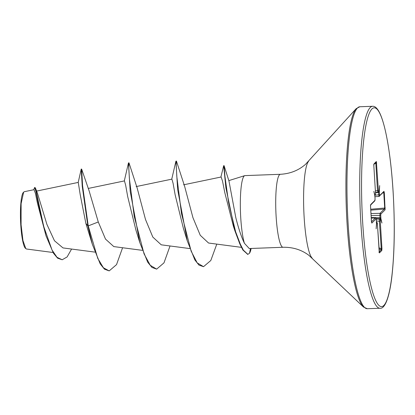 <?xml version="1.0" encoding="UTF-8"?>
<svg xmlns="http://www.w3.org/2000/svg" width="415" height="415" viewBox="0 0 415 415"><rect width="100%" height="100%" fill="white"/><g stroke="black" fill="none" stroke-linecap="round" stroke-linejoin="round"><path stroke-width="0.62" d="M71.588 249.047L67.106 256.947L62.188 259.769L57.571 258.156L53.431 253.202L46.008 235.813L37.485 203.36L35.384 193.224L34.025 189.681L24.246 191.72L23.302 192.487A28.277 4.534 87.9 0 0 20.75 224.671A28.277 4.534 87.9 0 0 25.377 248.248L26.441 249L52.995 252.491M23.645 192.109L21.118 203.599L21.082 224.712L22.955 240.56L25.797 248.647M220.889 177.055L223.685 165.673L224.079 165.658L228.961 180.997L235.813 217.668C238.532 228.473 241.395 237.001 244.399 243.247A36.515 5.857 -92.1 0 1 240.736 217.693A36.515 5.857 -92.1 0 1 244.71 175.659A36.515 5.857 -92.1 0 1 244.964 175.612L280.348 174.295A36.515 5.857 87.9 0 0 276.12 216.376A36.515 5.857 87.9 0 0 283.066 247.273C292.902 247.091 301.518 249.783 308.916 255.35L363.509 307.048L367.317 308.713L380.067 308.241C383.979 308.983 388.974 300.771 391.786 277.339C394.561 253.217 395.007 224.754 393.13 191.943C391.086 158.457 386.422 128.1 380.202 114.001C377.728 108.616 375.176 106.043 372.551 106.287A101.047 16.201 87.9 0 0 360.848 222.731A101.047 16.201 87.9 0 0 380.067 308.241M283.066 247.273L249.244 248.533L244.399 243.247M62.188 259.769L57.037 257.316L52.062 250.079L43.684 226.367L35.54 188.286L37.511 193.437L46.921 224.411L54.464 240.742L62.987 247.916L94.859 252.107M98.282 221.978L88.245 225.895L82.575 185.655L81.631 169.055L89.054 190.656L98.282 221.978L105.503 239.087L113.793 246.588L142.314 250.338M124.293 180.94L128.463 162.95L129.018 162.929L137.152 188.011L145.504 219.494L152.813 237.074L161.243 244.819L189.769 248.569M171.748 179.171L175.919 161.186L176.468 161.165L184.608 186.247L192.949 217.693L200.253 235.279L208.548 243.029L241.421 247.356M223.685 165.673L225.9 187.85L235.02 231.134L233.422 226.325L224.811 192.695L222.507 181.059L221.122 177.003L183.591 184.815M175.919 161.186L177.63 189.416L187.269 240.83L183.409 228.452L175.166 194.915L173.071 183.243L171.903 179.14L136.141 186.584M128.463 162.95L130.175 191.185L139.814 242.593L135.954 230.221L127.716 196.7L125.615 185.017L124.448 180.909L88.203 188.452M92.358 244.357L100.228 263.95L104.507 269.221L109.202 270.896L103.397 267.753L97.727 258.301L88.245 225.895L87.85 225.91L92.358 244.357L85.853 223.337L80.219 194.734L78.259 182.413L36.593 191.082M81.631 169.055L81.231 169.071L78.16 182.621M35.54 188.286L35.005 187.518L34.611 187.533L33.729 189.743M85.853 223.337L87.85 225.91L82.227 186.216L81.226 169.092M46.008 235.813L38.019 202.344L35.929 191.351L34.611 187.533M375.528 193.338L373.848 165.87L373.982 163.878L376.364 161.497L378.397 190.511L378.605 191.331L379.134 191.05L379.652 185.567L379.331 192.285L378.485 192.436L378.314 191.766M379.331 192.285L379.694 195.584A0.804 0.783 45 0 1 379.471 196.181L379.471 196.181A0.804 0.783 45 0 1 378.968 196.409L383.73 191.917A0.804 0.783 45 0 0 383.74 191.906L383.304 192.124M379.694 195.584L383.958 191.32L384.321 192.622L383.766 192.747L383.232 192.145M384.321 192.622L385.089 209.829A0.804 0.783 -135 0 0 384.264 209.061L384.705 208.112L383.766 192.747L382.775 192.876M385.089 209.829L380.825 214.093L380.737 215.214L379.886 215.364L380.005 213.326L384.264 209.061L370.766 210.151M380.737 215.214L380.903 218.56L381.945 223.031L380.737 219.519A0.804 0.783 -135 0 0 379.964 218.757L379.886 215.364L371.098 215.577M380.737 219.519L380.264 221.029L379.367 221.179L379.58 219.141L379.964 218.757L376.135 218.617M380.264 221.029L381.945 248.538L381.81 250.53L379.429 252.911L377.396 223.898L377.183 223.078L376.659 223.353L376.14 228.841L376.545 222.917A0.804 0.783 45 0 1 376.799 223.462M376.306 219.602L376.099 218.824L371.835 223.088L371.467 221.786L370.528 206.421L370.704 204.579L374.963 200.315L375.056 199.195L374.89 195.849L373.848 191.377L374.937 195.247L375.528 193.38L373.848 165.87M109.202 270.896L116.532 264.625L122.581 247.745M128.935 162.784L128.759 166.872L129.371 178.486L134.195 216.277L144.057 253.876L150.246 265.284L156.657 269.133L163.982 262.856L170.036 245.976M176.385 161.015L176.214 165.02L176.8 176.396L181.485 213.59L191.123 251.127L197.208 262.892L203.526 266.684L210.81 260.501L216.786 244.119M224.079 165.658L224.925 176.251L228.587 202.484L235.611 231.726L240.337 244.196L243.361 250.146L247.874 254.338L249.524 253.233A35.379 5.67 -92.1 0 0 251.163 248.461M139.814 242.593L147.683 262.181L151.963 267.452L156.657 269.133M187.269 240.83L194.863 259.951L198.993 265.123L203.526 266.684M235.02 231.134L239.818 243.927L242.884 250.032L247.677 254.333M376.711 163.002L375.819 163.152L375.959 162.229M379.144 252.009L381.318 249.83L379.367 221.179L376.405 221.045M377.93 192.15L378.381 191.927A0.804 0.783 45 0 1 378.381 191.932A0.804 0.783 45 0 1 377.93 192.15L377.5 190.661L375.819 163.152L374.206 164.029M378.968 196.409L378.485 192.436L375.508 192.845M371.482 221.854L375.326 218.036C375.923 217.937 376.249 218.466 376.317 219.623L376.457 222.124L376.306 219.644M371.249 218.025L375.393 218.067M373.982 163.878A0.804 0.783 45 0 1 373.858 164.35M376.364 161.497A0.804 0.783 45 0 1 376.14 162.094L373.884 164.35M374.947 195.366L375.528 193.38M375.212 195.102A0.804 0.783 -135 0 0 375.44 194.5M378.397 190.511L375.388 190.931M374.947 195.33A0.804 0.783 -135 0 0 375.051 194.884M378.605 191.331A0.804 0.783 45 0 1 378.381 191.927L378.765 191.543A0.804 0.783 45 0 0 378.988 190.947M374.89 195.849L374.615 195.947M379.134 191.05L378.745 191.813L379.243 191.491M374.901 195.932L375.067 199.174L374.74 200.912A0.804 0.783 -135 0 0 374.963 200.315M379.486 194.765L375.129 195.18M370.554 205.088A0.804 0.783 -135 0 0 370.704 204.579M383.958 191.32A0.804 0.783 45 0 1 383.74 191.906M371.575 222.544A0.804 0.783 45 0 1 371.835 223.088M385.26 207.982L370.709 209.238M371.249 218.046L375.274 218.057A0.804 0.783 45 0 1 376.099 218.824M380.825 214.093A0.804 0.783 -135 0 0 380.005 213.326L370.974 213.543M376.457 222.082L376.54 222.782M376.244 222.622L376.545 222.917L376.457 222.124M376.659 223.353L376.587 223.031M380.887 217.693L371.218 217.522M376.483 222.316A0.804 0.783 45 0 1 377.183 223.078M380.903 218.56L380.379 218.487L380.851 219.156M380.353 219.909A0.804 0.783 -135 0 0 379.58 219.141L376.239 218.99M379.217 252.413A0.804 0.783 45 0 1 379.429 252.911M381.945 248.538L381.048 248.689L378.864 247.745M378.931 248.798L381.318 249.83A0.804 0.783 45 0 1 381.81 250.53M362.679 222.424A99.439 15.946 87.9 0 0 383.901 305.404A99.439 15.946 87.9 0 0 393.109 191.979A99.439 15.946 87.9 0 0 371.892 109.005A99.439 15.946 87.9 0 0 362.679 222.424M280.348 174.295C290.173 173.745 298.561 170.42 305.528 164.319L356.127 108.704L359.8 106.759A101.047 16.201 87.9 0 0 348.097 223.208A101.047 16.201 87.9 0 0 367.317 308.713M356.127 108.704A100.575 16.128 87.9 0 0 347.049 223.177A100.575 16.128 87.9 0 0 363.509 307.048M308.568 161.316A49.084 7.869 87.9 0 0 304.138 217.185A49.084 7.869 87.9 0 0 312.168 258.12M250.453 248.486L249.524 253.233M228.831 180.613L244.71 175.659M359.8 106.759L372.551 106.287M247.48 254.354L247.874 254.338M375.487 192.482L377.894 192.171M374.916 196.736L378.942 196.43M373.858 165.85L373.759 164.475M370.585 205.072L374.74 200.912M370.471 205.186L371.565 222.601M378.911 252.221L379.248 252.533L377.406 223.877C377.339 222.746 377.022 222.217 376.457 222.29"/></g></svg>
